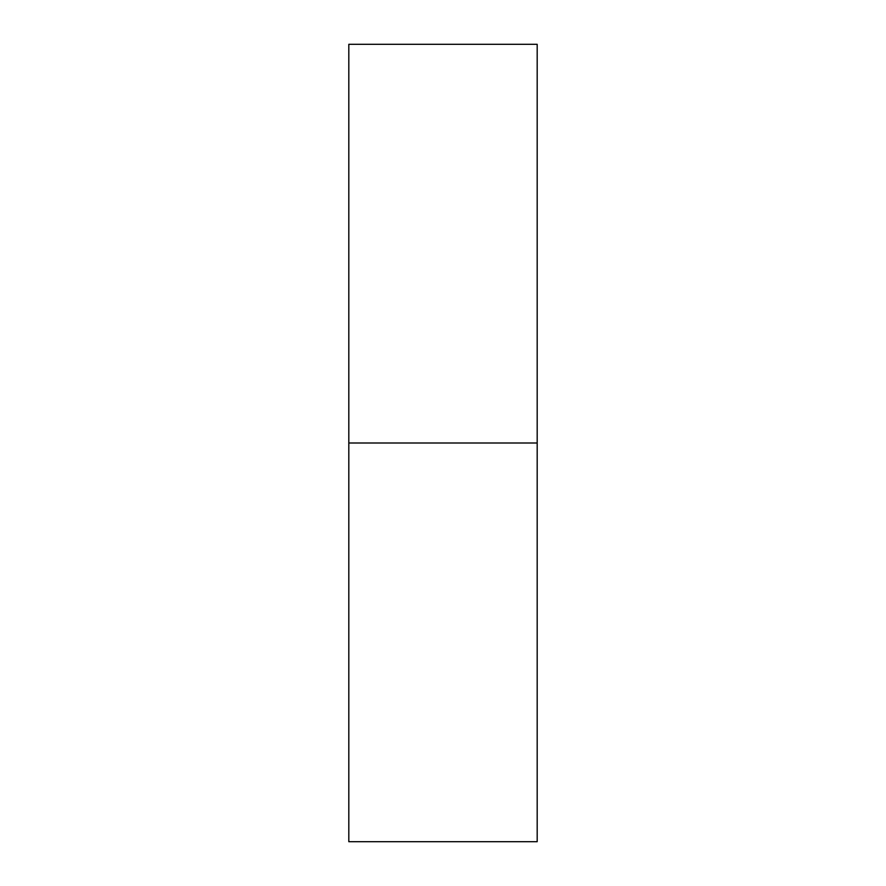 <?xml version="1.0" encoding="UTF-8"?>
<svg xmlns="http://www.w3.org/2000/svg" width="886" height="886" viewBox="0 0 886 886"><rect width="100%" height="100%" fill="white"/><g stroke="black" fill="none" stroke-linecap="round" stroke-linejoin="round"><path stroke-width="1.33" d="M348.818 841.7L348.818 44.3L348.818 443L537.182 443L537.182 44.3L537.182 443L348.818 443L348.818 841.7L537.182 841.7L537.182 443L537.182 841.7M348.818 44.3L537.182 44.3"/></g></svg>

